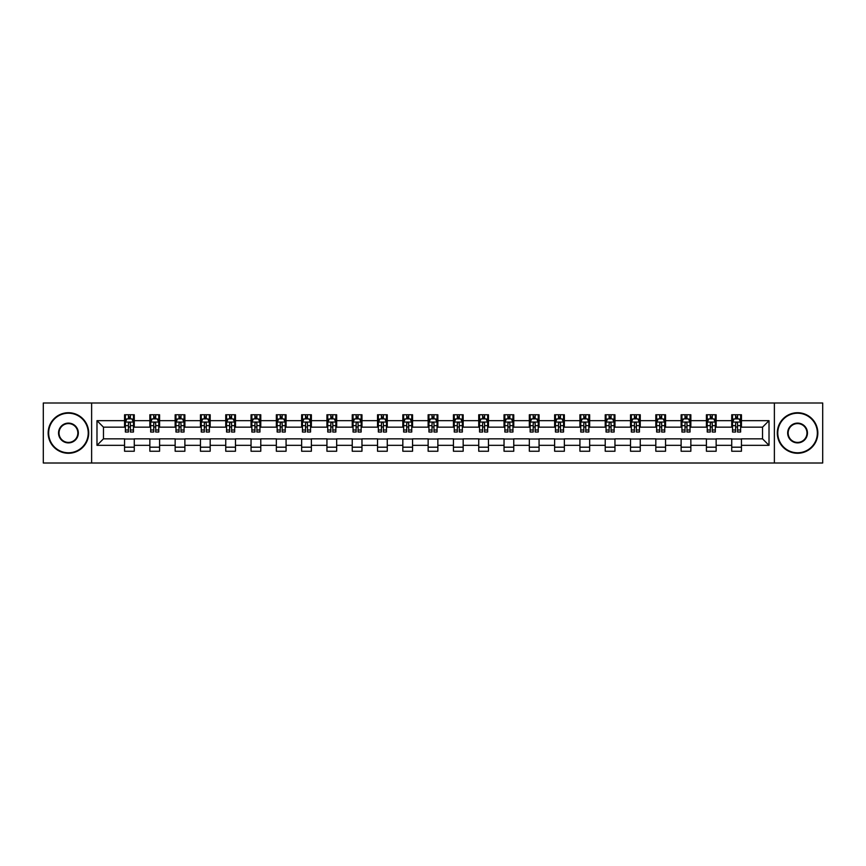<?xml version="1.0" encoding="UTF-8"?>
<svg xmlns="http://www.w3.org/2000/svg" width="866" height="866" viewBox="0 0 866 866"><rect width="100%" height="100%" fill="white"/><g stroke="black" fill="none" stroke-linecap="round" stroke-linejoin="round"><path stroke-width="1.3" d="M774.377 463.007L822.7 463.007L822.7 402.993L774.377 402.993L774.377 463.007L91.623 463.007L91.623 402.993L43.3 402.993L43.3 463.007L91.623 463.007M774.377 402.993L91.623 402.993M741.448 420.67L741.448 414.76L731.727 414.76L731.727 420.67L716.15 420.67L716.15 414.76L706.418 414.76L706.418 420.67L690.852 420.67L690.852 414.76L681.12 414.76L681.12 420.67L665.553 420.67L665.553 414.76L655.822 414.76L655.822 420.67L640.255 420.67L640.255 414.76L630.524 414.76L630.524 420.67L614.957 420.67L614.957 414.76L605.226 414.76L605.226 420.67L589.659 420.67L589.659 414.76L579.928 414.76L579.928 420.67L564.361 420.67L564.361 414.76L554.63 414.76L554.63 420.67L539.063 420.67L539.063 414.76L529.332 414.76L529.332 420.67L513.765 420.67L513.765 414.76L504.034 414.76L504.034 420.67L488.467 420.67L488.467 414.76L478.736 414.76L478.736 420.67L463.169 420.67L463.169 414.76L453.438 414.76L453.438 420.67L437.86 420.67L437.86 414.76L428.14 414.76L428.14 420.67L412.562 420.67L412.562 414.76L402.831 414.76L402.831 420.67L387.264 420.67L387.264 414.76L377.533 414.76L377.533 420.67L361.966 420.67L361.966 414.76L352.235 414.76L352.235 420.67L336.668 420.67L336.668 414.76L326.937 414.76L326.937 420.67L311.37 420.67L311.37 414.76L301.639 414.76L301.639 420.67L286.072 420.67L286.072 414.76L276.341 414.76L276.341 420.67L260.774 420.67L260.774 414.76L251.043 414.76L251.043 420.67L235.476 420.67L235.476 414.76L225.745 414.76L225.745 420.67L210.178 420.67L210.178 414.76L200.447 414.76L200.447 420.67L184.88 420.67L184.88 414.76L175.149 414.76L175.149 420.67L159.582 420.67L159.582 414.76L149.85 414.76L149.85 420.67L134.273 420.67L134.273 414.76L124.552 414.76L124.552 420.67L96.981 420.67L96.981 445.33L103.465 438.835L124.552 438.835L124.552 451.24L134.273 451.24L134.273 438.835L149.85 438.835L149.85 451.24L159.582 451.24L159.582 438.835L175.149 438.835L175.149 451.24L184.88 451.24L184.88 438.835L200.447 438.835L200.447 451.24L210.178 451.24L210.178 438.835L225.745 438.835L225.745 451.24L235.476 451.24L235.476 438.835L251.043 438.835L251.043 451.24L260.774 451.24L260.774 438.835L276.341 438.835L276.341 451.24L286.072 451.24L286.072 438.835L301.639 438.835L301.639 451.24L311.37 451.24L311.37 438.835L326.937 438.835L326.937 451.24L336.668 451.24L336.668 438.835L352.235 438.835L352.235 451.24L361.966 451.24L361.966 438.835L377.533 438.835L377.533 451.24L387.264 451.24L387.264 438.835L402.831 438.835L402.831 451.24L412.562 451.24L412.562 438.835L428.14 438.835L428.14 451.24L437.86 451.24L437.86 438.835L453.438 438.835L453.438 451.24L463.169 451.24L463.169 438.835L478.736 438.835L478.736 451.24L488.467 451.24L488.467 438.835L504.034 438.835L504.034 451.24L513.765 451.24L513.765 438.835L529.332 438.835L529.332 451.24L539.063 451.24L539.063 438.835L554.63 438.835L554.63 451.24L564.361 451.24L564.361 438.835L579.928 438.835L579.928 451.24L589.659 451.24L589.659 438.835L605.226 438.835L605.226 451.24L614.957 451.24L614.957 438.835L630.524 438.835L630.524 451.24L640.255 451.24L640.255 438.835L655.822 438.835L655.822 451.24L665.553 451.24L665.553 438.835L681.12 438.835L681.12 451.24L690.852 451.24L690.852 438.835L706.418 438.835L706.418 451.24L716.15 451.24L716.15 438.835L731.727 438.835L731.727 451.24L741.448 451.24L741.448 438.835L762.535 438.835L762.535 427.165L741.448 427.165L741.448 420.67L769.019 420.67L769.019 445.33L741.448 445.33M731.727 445.33L716.15 445.33M706.418 445.33L690.852 445.33M681.12 445.33L665.553 445.33M655.822 445.33L640.255 445.33M630.524 445.33L614.957 445.33M605.226 445.33L589.659 445.33M579.928 445.33L564.361 445.33M554.63 445.33L539.063 445.33M529.332 445.33L513.765 445.33M504.034 445.33L488.467 445.33M478.736 445.33L463.169 445.33M453.438 445.33L437.86 445.33M428.14 445.33L412.562 445.33M402.831 445.33L387.264 445.33M377.533 445.33L361.966 445.33M352.235 445.33L336.668 445.33M326.937 445.33L311.37 445.33M301.639 445.33L286.072 445.33M276.341 445.33L260.774 445.33M251.043 445.33L235.476 445.33M225.745 445.33L210.178 445.33M200.447 445.33L184.88 445.33M175.149 445.33L159.582 445.33M149.85 445.33L134.273 445.33M124.552 445.33L96.981 445.33M731.727 420.67L731.727 427.165L716.15 427.165L716.15 420.67M706.418 420.67L706.418 427.165L690.852 427.165L690.852 420.67M681.12 420.67L681.12 427.165L665.553 427.165L665.553 420.67M655.822 420.67L655.822 427.165L640.255 427.165L640.255 420.67M630.524 420.67L630.524 427.165L614.957 427.165L614.957 420.67M605.226 420.67L605.226 427.165L589.659 427.165L589.659 420.67M579.928 420.67L579.928 427.165L564.361 427.165L564.361 420.67M554.63 420.67L554.63 427.165L539.063 427.165L539.063 420.67M529.332 420.67L529.332 427.165L513.765 427.165L513.765 420.67M504.034 420.67L504.034 427.165L488.467 427.165L488.467 420.67M478.736 420.67L478.736 427.165L463.169 427.165L463.169 420.67M453.438 420.67L453.438 427.165L437.86 427.165L437.86 420.67M428.14 420.67L428.14 427.165L412.562 427.165L412.562 420.67M402.831 420.67L402.831 427.165L387.264 427.165L387.264 420.67M377.533 420.67L377.533 427.165L361.966 427.165L361.966 420.67M352.235 420.67L352.235 427.165L336.668 427.165L336.668 420.67M326.937 420.67L326.937 427.165L311.37 427.165L311.37 420.67M301.639 420.67L301.639 427.165L286.072 427.165L286.072 420.67M276.341 420.67L276.341 427.165L260.774 427.165L260.774 420.67M251.043 420.67L251.043 427.165L235.476 427.165L235.476 420.67M225.745 420.67L225.745 427.165L210.178 427.165L210.178 420.67M200.447 420.67L200.447 427.165L184.88 427.165L184.88 420.67M175.149 420.67L175.149 427.165L159.582 427.165L159.582 420.67M149.85 420.67L149.85 427.165L134.273 427.165L134.273 420.67M124.552 420.67L124.552 427.165L103.465 427.165L96.981 420.67M103.465 427.165L103.465 438.835M769.019 445.33L762.535 438.835M762.535 427.165L769.019 420.67M124.552 418.808L125.364 418.808M128.439 418.808L130.387 418.808M133.472 418.808L134.273 418.808M124.552 427.003L125.364 427.003M128.439 427.003L130.387 427.003M133.472 427.003L134.273 427.003M124.552 438.997L134.273 438.997M124.552 447.192L134.273 447.192M149.85 438.997L159.582 438.997M149.85 447.192L159.582 447.192M149.85 418.808L150.662 418.808M153.737 418.808L155.685 418.808M158.77 418.808L159.582 418.808M149.85 427.003L150.662 427.003M153.737 427.003L155.685 427.003M158.77 427.003L159.582 427.003M175.149 438.997L184.88 438.997M175.149 447.192L184.88 447.192M175.149 418.808L175.96 418.808M179.035 418.808L180.983 418.808M184.068 418.808L184.88 418.808M175.149 427.003L175.96 427.003M179.035 427.003L180.983 427.003M184.068 427.003L184.88 427.003M200.447 438.997L210.178 438.997M200.447 447.192L210.178 447.192M200.447 418.808L201.258 418.808M204.333 418.808L206.281 418.808M209.366 418.808L210.178 418.808M200.447 427.003L201.258 427.003M204.333 427.003L206.281 427.003M209.366 427.003L210.178 427.003M225.745 438.997L235.476 438.997M225.745 447.192L235.476 447.192M225.745 418.808L226.556 418.808M229.631 418.808L231.579 418.808M234.664 418.808L235.476 418.808M225.745 427.003L226.556 427.003M229.631 427.003L231.579 427.003M234.664 427.003L235.476 427.003M251.043 438.997L260.774 438.997M251.043 447.192L260.774 447.192M251.043 418.808L251.854 418.808M254.94 418.808L256.877 418.808M259.962 418.808L260.774 418.808M251.043 427.003L251.854 427.003M254.94 427.003L256.877 427.003M259.962 427.003L260.774 427.003M276.341 438.997L286.072 438.997M276.341 447.192L286.072 447.192M276.341 418.808L277.152 418.808M280.238 418.808L282.175 418.808M285.26 418.808L286.072 418.808M276.341 427.003L277.152 427.003M280.238 427.003L282.175 427.003M285.26 427.003L286.072 427.003M301.639 438.997L311.37 438.997M301.639 447.192L311.37 447.192M301.639 418.808L302.45 418.808M305.536 418.808L307.473 418.808M310.558 418.808L311.37 418.808M301.639 427.003L302.45 427.003M305.536 427.003L307.473 427.003M310.558 427.003L311.37 427.003M326.937 438.997L336.668 438.997M326.937 447.192L336.668 447.192M326.937 418.808L327.749 418.808M330.834 418.808L332.782 418.808M335.856 418.808L336.668 418.808M326.937 427.003L327.749 427.003M330.834 427.003L332.782 427.003M335.856 427.003L336.668 427.003M352.235 438.997L361.966 438.997M352.235 447.192L361.966 447.192M352.235 418.808L353.047 418.808M356.132 418.808L358.08 418.808M361.154 418.808L361.966 418.808M352.235 427.003L353.047 427.003M356.132 427.003L358.08 427.003M361.154 427.003L361.966 427.003M377.533 438.997L387.264 438.997M377.533 447.192L387.264 447.192M377.533 418.808L378.345 418.808M381.43 418.808L383.378 418.808M386.452 418.808L387.264 418.808M377.533 427.003L378.345 427.003M381.43 427.003L383.378 427.003M386.452 427.003L387.264 427.003M402.831 438.997L412.562 438.997M402.831 447.192L412.562 447.192M402.831 418.808L403.643 418.808M406.728 418.808L408.676 418.808M411.751 418.808L412.562 418.808M402.831 427.003L403.643 427.003M406.728 427.003L408.676 427.003M411.751 427.003L412.562 427.003M428.14 438.997L437.86 438.997M428.14 447.192L437.86 447.192M428.14 418.808L428.941 418.808M432.026 418.808L433.974 418.808M437.059 418.808L437.86 418.808M428.14 427.003L428.941 427.003M432.026 427.003L433.974 427.003M437.059 427.003L437.86 427.003M453.438 438.997L463.169 438.997M453.438 447.192L463.169 447.192M453.438 418.808L454.249 418.808M457.324 418.808L459.272 418.808M462.357 418.808L463.169 418.808M453.438 427.003L454.249 427.003M457.324 427.003L459.272 427.003M462.357 427.003L463.169 427.003M478.736 438.997L488.467 438.997M478.736 447.192L488.467 447.192M478.736 418.808L479.548 418.808M482.622 418.808L484.57 418.808M487.655 418.808L488.467 418.808M478.736 427.003L479.548 427.003M482.622 427.003L484.57 427.003M487.655 427.003L488.467 427.003M504.034 438.997L513.765 438.997M504.034 447.192L513.765 447.192M504.034 418.808L504.846 418.808M507.92 418.808L509.868 418.808M512.953 418.808L513.765 418.808M504.034 427.003L504.846 427.003M507.92 427.003L509.868 427.003M512.953 427.003L513.765 427.003M529.332 438.997L539.063 438.997M529.332 447.192L539.063 447.192M529.332 418.808L530.144 418.808M533.218 418.808L535.166 418.808M538.251 418.808L539.063 418.808M529.332 427.003L530.144 427.003M533.218 427.003L535.166 427.003M538.251 427.003L539.063 427.003M554.63 438.997L564.361 438.997M554.63 447.192L564.361 447.192M554.63 418.808L555.442 418.808M558.527 418.808L560.464 418.808M563.55 418.808L564.361 418.808M554.63 427.003L555.442 427.003M558.527 427.003L560.464 427.003M563.55 427.003L564.361 427.003M579.928 438.997L589.659 438.997M579.928 447.192L589.659 447.192M579.928 418.808L580.74 418.808M583.825 418.808L585.762 418.808M588.848 418.808L589.659 418.808M579.928 427.003L580.74 427.003M583.825 427.003L585.762 427.003M588.848 427.003L589.659 427.003M605.226 438.997L614.957 438.997M605.226 447.192L614.957 447.192M605.226 418.808L606.038 418.808M609.123 418.808L611.06 418.808M614.146 418.808L614.957 418.808M605.226 427.003L606.038 427.003M609.123 427.003L611.06 427.003M614.146 427.003L614.957 427.003M630.524 438.997L640.255 438.997M630.524 447.192L640.255 447.192M630.524 418.808L631.336 418.808M634.421 418.808L636.369 418.808M639.444 418.808L640.255 418.808M630.524 427.003L631.336 427.003M634.421 427.003L636.369 427.003M639.444 427.003L640.255 427.003M655.822 438.997L665.553 438.997M655.822 447.192L665.553 447.192M655.822 418.808L656.634 418.808M659.719 418.808L661.667 418.808M664.742 418.808L665.553 418.808M655.822 427.003L656.634 427.003M659.719 427.003L661.667 427.003M664.742 427.003L665.553 427.003M681.12 438.997L690.852 438.997M681.12 447.192L690.852 447.192M681.12 418.808L681.932 418.808M685.017 418.808L686.965 418.808M690.04 418.808L690.852 418.808M681.12 427.003L681.932 427.003M685.017 427.003L686.965 427.003M690.04 427.003L690.852 427.003M706.418 438.997L716.15 438.997M706.418 447.192L716.15 447.192M706.418 418.808L707.23 418.808M710.315 418.808L712.263 418.808M715.338 418.808L716.15 418.808M706.418 427.003L707.23 427.003M710.315 427.003L712.263 427.003M715.338 427.003L716.15 427.003M731.727 438.997L741.448 438.997M731.727 447.192L741.448 447.192M731.727 418.808L732.528 418.808M735.613 418.808L737.561 418.808M740.636 418.808L741.448 418.808M731.727 427.003L732.528 427.003M735.613 427.003L737.561 427.003M740.636 427.003L741.448 427.003M130.387 416.86L128.439 416.86M133.472 429.991L130.387 429.991L130.387 432.026L133.472 432.026L133.472 422.132L131.849 418.895L126.977 418.895L125.364 422.132L125.364 432.026L128.439 432.026L128.439 429.991L125.364 429.991M125.364 422.132L125.364 414.76M133.472 422.132L133.472 414.76M128.439 418.895L128.439 414.76M130.387 414.76L130.387 418.895M130.387 429.991L130.387 423.355C129.738 422.099 129.088 422.099 128.439 423.355L128.439 429.991M68.436 413.212A19.788 19.788 0 0 0 48.648 433A19.788 19.788 0 0 0 68.436 452.788A19.788 19.788 0 0 0 88.224 433A19.788 19.788 0 0 0 68.436 413.212M68.436 453.275A20.275 20.275 0 0 1 48.16 433A20.275 20.275 0 0 1 68.436 412.725A20.275 20.275 0 0 1 88.711 433A20.275 20.275 0 0 1 68.436 453.275M68.436 423.106A9.894 9.894 0 0 1 78.33 433A9.894 9.894 0 0 1 68.436 442.894A9.894 9.894 0 0 1 58.542 433A9.894 9.894 0 0 1 68.436 423.106M68.436 442.407A9.407 9.407 0 0 0 77.843 433A9.407 9.407 0 0 0 68.436 423.593A9.407 9.407 0 0 0 59.029 433A9.407 9.407 0 0 0 68.436 442.407M797.564 413.212A19.788 19.788 0 0 0 777.776 433A19.788 19.788 0 0 0 797.564 452.788A19.788 19.788 0 0 0 817.352 433A19.788 19.788 0 0 0 797.564 413.212M797.564 453.275A20.275 20.275 0 0 1 777.289 433A20.275 20.275 0 0 1 797.564 412.725A20.275 20.275 0 0 1 817.84 433A20.275 20.275 0 0 1 797.564 453.275M797.564 423.106A9.894 9.894 0 0 1 807.458 433A9.894 9.894 0 0 1 797.564 442.894A9.894 9.894 0 0 1 787.67 433A9.894 9.894 0 0 1 797.564 423.106M797.564 442.407A9.407 9.407 0 0 0 806.971 433A9.407 9.407 0 0 0 797.564 423.593A9.407 9.407 0 0 0 788.157 433A9.407 9.407 0 0 0 797.564 442.407M155.685 416.86L153.737 416.86M158.77 429.991L155.685 429.991L155.685 432.026L158.77 432.026L158.77 422.132L157.147 418.895L152.275 418.895L150.662 422.132L150.662 432.026L153.737 432.026L153.737 429.991L150.662 429.991M150.662 422.132L150.662 414.76M158.77 422.132L158.77 414.76M153.737 418.895L153.737 414.76M155.685 414.76L155.685 418.895M155.685 429.991L155.685 423.355C155.036 422.099 154.386 422.099 153.737 423.355L153.737 429.991M180.983 416.86L179.035 416.86M184.068 429.991L180.983 429.991L180.983 432.026L184.068 432.026L184.068 422.132L182.445 418.895L177.573 418.895L175.96 422.132L175.96 432.026L179.035 432.026L179.035 429.991L175.96 429.991M175.96 422.132L175.96 414.76M184.068 422.132L184.068 414.76M179.035 418.895L179.035 414.76M180.983 414.76L180.983 418.895M180.983 429.991L180.983 423.355C180.334 422.099 179.684 422.099 179.035 423.355L179.035 429.991M206.281 416.86L204.333 416.86M209.366 429.991L206.281 429.991L206.281 432.026L209.366 432.026L209.366 422.132L207.743 418.895L202.882 418.895L201.258 422.132L201.258 432.026L204.333 432.026L204.333 429.991L201.258 429.991M201.258 422.132L201.258 414.76M209.366 422.132L209.366 414.76M204.333 418.895L204.333 414.76M206.281 414.76L206.281 418.895M206.281 429.991L206.281 423.355C205.632 422.099 204.982 422.099 204.333 423.355L204.333 429.991M231.579 416.86L229.631 416.86M234.664 429.991L231.579 429.991L231.579 432.026L234.664 432.026L234.664 422.132L233.041 418.895L228.18 418.895L226.556 422.132L226.556 432.026L229.631 432.026L229.631 429.991L226.556 429.991M226.556 422.132L226.556 414.76M234.664 422.132L234.664 414.76M229.631 418.895L229.631 414.76M231.579 414.76L231.579 418.895M231.579 429.991L231.579 423.355C230.93 422.099 230.28 422.099 229.631 423.355L229.631 429.991M256.877 416.86L254.94 416.86M259.962 429.991L256.877 429.991L256.877 432.026L259.962 432.026L259.962 422.132L258.339 418.895L253.478 418.895L251.854 422.132L251.854 432.026L254.94 432.026L254.94 429.991L251.854 429.991M251.854 422.132L251.854 414.76M259.962 422.132L259.962 414.76M254.94 418.895L254.94 414.76M256.877 414.76L256.877 418.895M256.877 429.991L256.877 423.355C256.228 422.099 255.589 422.099 254.94 423.355L254.94 429.991M282.175 416.86L280.238 416.86M285.26 429.991L282.175 429.991L282.175 432.026L285.26 432.026L285.26 422.132L283.637 418.895L278.776 418.895L277.152 422.132L277.152 432.026L280.238 432.026L280.238 429.991L277.152 429.991M277.152 422.132L277.152 414.76M285.26 422.132L285.26 414.76M280.238 418.895L280.238 414.76M282.175 414.76L282.175 418.895M282.175 429.991L282.175 423.355C281.537 422.099 280.887 422.099 280.238 423.355L280.238 429.991M307.473 416.86L305.536 416.86M310.558 429.991L307.473 429.991L307.473 432.026L310.558 432.026L310.558 422.132L308.935 418.895L304.074 418.895L302.45 422.132L302.45 432.026L305.536 432.026L305.536 429.991L302.45 429.991M302.45 422.132L302.45 414.76M310.558 422.132L310.558 414.76M305.536 418.895L305.536 414.76M307.473 414.76L307.473 418.895M307.473 429.991L307.473 423.355C306.835 422.099 306.185 422.099 305.536 423.355L305.536 429.991M332.782 416.86L330.834 416.86M335.856 429.991L332.782 429.991L332.782 432.026L335.856 432.026L335.856 422.132L334.233 418.895L329.372 418.895L327.749 422.132L327.749 432.026L330.834 432.026L330.834 429.991L327.749 429.991M327.749 422.132L327.749 414.76M335.856 422.132L335.856 414.76M330.834 418.895L330.834 414.76M332.782 414.76L332.782 418.895M332.782 429.991L332.782 423.355C332.133 422.099 331.483 422.099 330.834 423.355L330.834 429.991M358.08 416.86L356.132 416.86M361.154 429.991L358.08 429.991L358.08 432.026L361.154 432.026L361.154 422.132L359.531 418.895L354.67 418.895L353.047 422.132L353.047 432.026L356.132 432.026L356.132 429.991L353.047 429.991M353.047 422.132L353.047 414.76M361.154 422.132L361.154 414.76M356.132 418.895L356.132 414.76M358.08 414.76L358.08 418.895M358.08 429.991L358.08 423.355C357.431 422.099 356.781 422.099 356.132 423.355L356.132 429.991M383.378 416.86L381.43 416.86M386.452 429.991L383.378 429.991L383.378 432.026L386.452 432.026L386.452 422.132L384.84 418.895L379.968 418.895L378.345 422.132L378.345 432.026L381.43 432.026L381.43 429.991L378.345 429.991M378.345 422.132L378.345 414.76M386.452 422.132L386.452 414.76M381.43 418.895L381.43 414.76M383.378 414.76L383.378 418.895M383.378 429.991L383.378 423.355C382.729 422.099 382.079 422.099 381.43 423.355L381.43 429.991M408.676 416.86L406.728 416.86M411.751 429.991L408.676 429.991L408.676 432.026L411.751 432.026L411.751 422.132L410.138 418.895L405.266 418.895L403.643 422.132L403.643 432.026L406.728 432.026L406.728 429.991L403.643 429.991M403.643 422.132L403.643 414.76M411.751 422.132L411.751 414.76M406.728 418.895L406.728 414.76M408.676 414.76L408.676 418.895M408.676 429.991L408.676 423.355C408.027 422.099 407.377 422.099 406.728 423.355L406.728 429.991M433.974 416.86L432.026 416.86M437.059 429.991L433.974 429.991L433.974 432.026L437.059 432.026L437.059 422.132L435.436 418.895L430.564 418.895L428.941 422.132L428.941 432.026L432.026 432.026L432.026 429.991L428.941 429.991M428.941 422.132L428.941 414.76M437.059 422.132L437.059 414.76M432.026 418.895L432.026 414.76M433.974 414.76L433.974 418.895M433.974 429.991L433.974 423.355C433.325 422.099 432.675 422.099 432.026 423.355L432.026 429.991M459.272 416.86L457.324 416.86M462.357 429.991L459.272 429.991L459.272 432.026L462.357 432.026L462.357 422.132L460.734 418.895L455.862 418.895L454.249 422.132L454.249 432.026L457.324 432.026L457.324 429.991L454.249 429.991M454.249 422.132L454.249 414.76M462.357 422.132L462.357 414.76M457.324 418.895L457.324 414.76M459.272 414.76L459.272 418.895M459.272 429.991L459.272 423.355C458.623 422.099 457.973 422.099 457.324 423.355L457.324 429.991M484.57 416.86L482.622 416.86M487.655 429.991L484.57 429.991L484.57 432.026L487.655 432.026L487.655 422.132L486.032 418.895L481.16 418.895L479.548 422.132L479.548 432.026L482.622 432.026L482.622 429.991L479.548 429.991M479.548 422.132L479.548 414.76M487.655 422.132L487.655 414.76M482.622 418.895L482.622 414.76M484.57 414.76L484.57 418.895M484.57 429.991L484.57 423.355C483.921 422.099 483.271 422.099 482.622 423.355L482.622 429.991M509.868 416.86L507.92 416.86M512.953 429.991L509.868 429.991L509.868 432.026L512.953 432.026L512.953 422.132L511.33 418.895L506.469 418.895L504.846 422.132L504.846 432.026L507.92 432.026L507.92 429.991L504.846 429.991M504.846 422.132L504.846 414.76M512.953 422.132L512.953 414.76M507.92 418.895L507.92 414.76M509.868 414.76L509.868 418.895M509.868 429.991L509.868 423.355C509.219 422.099 508.569 422.099 507.92 423.355L507.92 429.991M535.166 416.86L533.218 416.86M538.251 429.991L535.166 429.991L535.166 432.026L538.251 432.026L538.251 422.132L536.628 418.895L531.767 418.895L530.144 422.132L530.144 432.026L533.218 432.026L533.218 429.991L530.144 429.991M530.144 422.132L530.144 414.76M538.251 422.132L538.251 414.76M533.218 418.895L533.218 414.76M535.166 414.76L535.166 418.895M535.166 429.991L535.166 423.355C534.517 422.099 533.867 422.099 533.218 423.355L533.218 429.991M560.464 416.86L558.527 416.86M563.55 429.991L560.464 429.991L560.464 432.026L563.55 432.026L563.55 422.132L561.926 418.895L557.065 418.895L555.442 422.132L555.442 432.026L558.527 432.026L558.527 429.991L555.442 429.991M555.442 422.132L555.442 414.76M563.55 422.132L563.55 414.76M558.527 418.895L558.527 414.76M560.464 414.76L560.464 418.895M560.464 429.991L560.464 423.355C559.815 422.099 559.176 422.099 558.527 423.355L558.527 429.991M585.762 416.86L583.825 416.86M588.848 429.991L585.762 429.991L585.762 432.026L588.848 432.026L588.848 422.132L587.224 418.895L582.363 418.895L580.74 422.132L580.74 432.026L583.825 432.026L583.825 429.991L580.74 429.991M580.74 422.132L580.74 414.76M588.848 422.132L588.848 414.76M583.825 418.895L583.825 414.76M585.762 414.76L585.762 418.895M585.762 429.991L585.762 423.355C585.124 422.099 584.474 422.099 583.825 423.355L583.825 429.991M611.06 416.86L609.123 416.86M614.146 429.991L611.06 429.991L611.06 432.026L614.146 432.026L614.146 422.132L612.522 418.895L607.661 418.895L606.038 422.132L606.038 432.026L609.123 432.026L609.123 429.991L606.038 429.991M606.038 422.132L606.038 414.76M614.146 422.132L614.146 414.76M609.123 418.895L609.123 414.76M611.06 414.76L611.06 418.895M611.06 429.991L611.06 423.355C610.422 422.099 609.772 422.099 609.123 423.355L609.123 429.991M636.369 416.86L634.421 416.86M639.444 429.991L636.369 429.991L636.369 432.026L639.444 432.026L639.444 422.132L637.82 418.895L632.959 418.895L631.336 422.132L631.336 432.026L634.421 432.026L634.421 429.991L631.336 429.991M631.336 422.132L631.336 414.76M639.444 422.132L639.444 414.76M634.421 418.895L634.421 414.76M636.369 414.76L636.369 418.895M636.369 429.991L636.369 423.355C635.72 422.099 635.07 422.099 634.421 423.355L634.421 429.991M661.667 416.86L659.719 416.86M664.742 429.991L661.667 429.991L661.667 432.026L664.742 432.026L664.742 422.132L663.118 418.895L658.257 418.895L656.634 422.132L656.634 432.026L659.719 432.026L659.719 429.991L656.634 429.991M656.634 422.132L656.634 414.76M664.742 422.132L664.742 414.76M659.719 418.895L659.719 414.76M661.667 414.76L661.667 418.895M661.667 429.991L661.667 423.355C661.018 422.099 660.368 422.099 659.719 423.355L659.719 429.991M686.965 416.86L685.017 416.86M690.04 429.991L686.965 429.991L686.965 432.026L690.04 432.026L690.04 422.132L688.427 418.895L683.555 418.895L681.932 422.132L681.932 432.026L685.017 432.026L685.017 429.991L681.932 429.991M681.932 422.132L681.932 414.76M690.04 422.132L690.04 414.76M685.017 418.895L685.017 414.76M686.965 414.76L686.965 418.895M686.965 429.991L686.965 423.355C686.316 422.099 685.666 422.099 685.017 423.355L685.017 429.991M712.263 416.86L710.315 416.86M715.338 429.991L712.263 429.991L712.263 432.026L715.338 432.026L715.338 422.132L713.725 418.895L708.853 418.895L707.23 422.132L707.23 432.026L710.315 432.026L710.315 429.991L707.23 429.991M707.23 422.132L707.23 414.76M715.338 422.132L715.338 414.76M710.315 418.895L710.315 414.76M712.263 414.76L712.263 418.895M712.263 429.991L712.263 423.355C711.614 422.099 710.964 422.099 710.315 423.355L710.315 429.991M737.561 416.86L735.613 416.86M740.636 429.991L737.561 429.991L737.561 432.026L740.636 432.026L740.636 422.132L739.023 418.895L734.152 418.895L732.528 422.132L732.528 432.026L735.613 432.026L735.613 429.991L732.528 429.991M732.528 422.132L732.528 414.76M740.636 422.132L740.636 414.76M735.613 418.895L735.613 414.76M737.561 414.76L737.561 418.895M737.561 429.991L737.561 423.355C736.912 422.099 736.262 422.099 735.613 423.355L735.613 429.991M133.429 422.056L125.397 422.056M125.364 419.09L126.88 419.09M131.946 419.09L133.472 419.09M128.439 425.65L125.364 425.65M133.472 425.65L130.387 425.65M130.387 417.899L128.439 417.899M158.727 422.056L150.695 422.056M150.662 419.09L152.178 419.09M157.244 419.09L158.77 419.09M153.737 425.65L150.662 425.65M158.77 425.65L155.685 425.65M155.685 417.899L153.737 417.899M184.025 422.056L175.993 422.056M175.96 419.09L177.487 419.09M182.542 419.09L184.068 419.09M179.035 425.65L175.96 425.65M184.068 425.65L180.983 425.65M180.983 417.899L179.035 417.899M209.323 422.056L201.302 422.056M201.258 419.09L202.785 419.09M207.84 419.09L209.366 419.09M204.333 425.65L201.258 425.65M209.366 425.65L206.281 425.65M206.281 417.899L204.333 417.899M234.621 422.056L226.6 422.056M226.556 419.09L228.083 419.09M233.138 419.09L234.664 419.09M229.631 425.65L226.556 425.65M234.664 425.65L231.579 425.65M231.579 417.899L229.631 417.899M259.919 422.056L251.898 422.056M251.854 419.09L253.381 419.09M258.436 419.09L259.962 419.09M254.94 425.65L251.854 425.65M259.962 425.65L256.877 425.65M256.877 417.899L254.94 417.899M285.217 422.056L277.196 422.056M277.152 419.09L278.679 419.09M283.734 419.09L285.26 419.09M280.238 425.65L277.152 425.65M285.26 425.65L282.175 425.65M282.175 417.899L280.238 417.899M310.515 422.056L302.494 422.056M302.45 419.09L303.977 419.09M309.032 419.09L310.558 419.09M305.536 425.65L302.45 425.65M310.558 425.65L307.473 425.65M307.473 417.899L305.536 417.899M335.813 422.056L327.792 422.056M327.749 419.09L329.275 419.09M334.33 419.09L335.856 419.09M330.834 425.65L327.749 425.65M335.856 425.65L332.782 425.65M332.782 417.899L330.834 417.899M361.122 422.056L353.09 422.056M353.047 419.09L354.573 419.09M359.628 419.09L361.154 419.09M356.132 425.65L353.047 425.65M361.154 425.65L358.08 425.65M358.08 417.899L356.132 417.899M386.42 422.056L378.388 422.056M378.345 419.09L379.871 419.09M384.937 419.09L386.452 419.09M381.43 425.65L378.345 425.65M386.452 425.65L383.378 425.65M383.378 417.899L381.43 417.899M411.718 422.056L403.686 422.056M403.643 419.09L405.169 419.09M410.235 419.09L411.751 419.09M406.728 425.65L403.643 425.65M411.751 425.65L408.676 425.65M408.676 417.899L406.728 417.899M437.016 422.056L428.984 422.056M428.941 419.09L430.467 419.09M435.533 419.09L437.059 419.09M432.026 425.65L428.941 425.65M437.059 425.65L433.974 425.65M433.974 417.899L432.026 417.899M462.314 422.056L454.282 422.056M454.249 419.09L455.765 419.09M460.831 419.09L462.357 419.09M457.324 425.65L454.249 425.65M462.357 425.65L459.272 425.65M459.272 417.899L457.324 417.899M487.612 422.056L479.58 422.056M479.548 419.09L481.063 419.09M486.129 419.09L487.655 419.09M482.622 425.65L479.548 425.65M487.655 425.65L484.57 425.65M484.57 417.899L482.622 417.899M512.91 422.056L504.878 422.056M504.846 419.09L506.372 419.09M511.427 419.09L512.953 419.09M507.92 425.65L504.846 425.65M512.953 425.65L509.868 425.65M509.868 417.899L507.92 417.899M538.208 422.056L530.187 422.056M530.144 419.09L531.67 419.09M536.725 419.09L538.251 419.09M533.218 425.65L530.144 425.65M538.251 425.65L535.166 425.65M535.166 417.899L533.218 417.899M563.506 422.056L555.485 422.056M555.442 419.09L556.968 419.09M562.023 419.09L563.55 419.09M558.527 425.65L555.442 425.65M563.55 425.65L560.464 425.65M560.464 417.899L558.527 417.899M588.804 422.056L580.783 422.056M580.74 419.09L582.266 419.09M587.321 419.09L588.848 419.09M583.825 425.65L580.74 425.65M588.848 425.65L585.762 425.65M585.762 417.899L583.825 417.899M614.102 422.056L606.081 422.056M606.038 419.09L607.564 419.09M612.619 419.09L614.146 419.09M609.123 425.65L606.038 425.65M614.146 425.65L611.06 425.65M611.06 417.899L609.123 417.899M639.4 422.056L631.379 422.056M631.336 419.09L632.862 419.09M637.917 419.09L639.444 419.09M634.421 425.65L631.336 425.65M639.444 425.65L636.369 425.65M636.369 417.899L634.421 417.899M664.698 422.056L656.677 422.056M656.634 419.09L658.16 419.09M663.215 419.09L664.742 419.09M659.719 425.65L656.634 425.65M664.742 425.65L661.667 425.65M661.667 417.899L659.719 417.899M690.007 422.056L681.975 422.056M681.932 419.09L683.458 419.09M688.513 419.09L690.04 419.09M685.017 425.65L681.932 425.65M690.04 425.65L686.965 425.65M686.965 417.899L685.017 417.899M715.305 422.056L707.273 422.056M707.23 419.09L708.756 419.09M713.822 419.09L715.338 419.09M710.315 425.65L707.23 425.65M715.338 425.65L712.263 425.65M712.263 417.899L710.315 417.899M740.603 422.056L732.571 422.056M732.528 419.09L734.054 419.09M739.12 419.09L740.636 419.09M735.613 425.65L732.528 425.65M740.636 425.65L737.561 425.65M737.561 417.899L735.613 417.899"/></g></svg>
